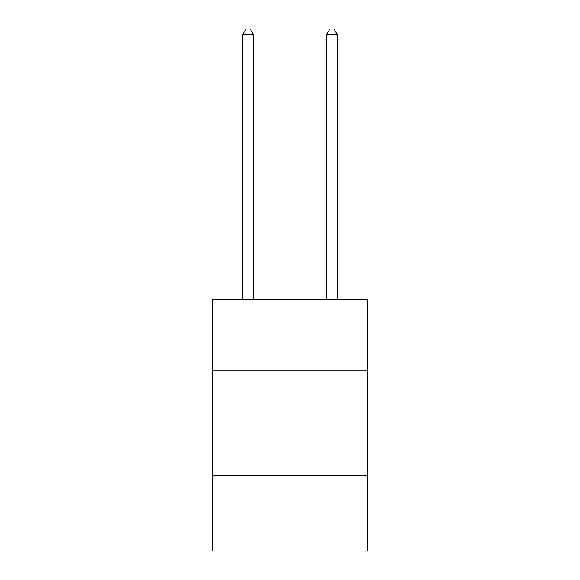 <?xml version="1.0" encoding="UTF-8"?>
<svg xmlns="http://www.w3.org/2000/svg" width="580" height="580" viewBox="0 0 580 580"><rect width="100%" height="100%" fill="white"/><g stroke="black" fill="none" stroke-linecap="round" stroke-linejoin="round"><path stroke-width="0.87" d="M367.553 370.743L367.553 299.476L212.447 299.476L212.447 370.743L367.553 370.743L367.553 551L212.447 551L212.447 370.743M367.553 475.542L212.447 475.542M253.322 299.476L253.322 34.452L242.839 34.452L242.839 299.476M242.839 34.452L245.985 29L250.176 29L253.322 34.452M337.161 299.476L337.161 34.452L326.678 34.452L326.678 299.476M326.678 34.452L329.824 29L334.015 29L337.161 34.452"/></g></svg>
